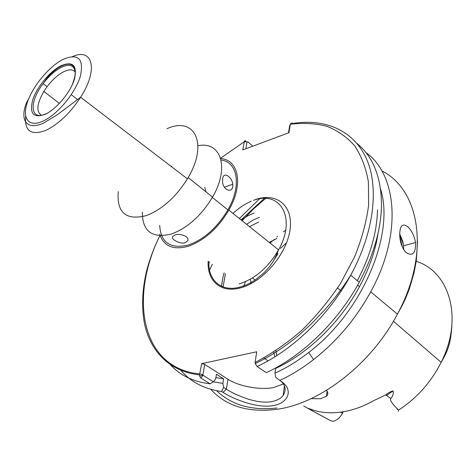 <?xml version="1.0" encoding="UTF-8"?>
<svg xmlns="http://www.w3.org/2000/svg" width="476" height="476" viewBox="0 0 476 476"><rect width="100%" height="100%" fill="white"/><g stroke="black" fill="none" stroke-linecap="round" stroke-linejoin="round"><path stroke-width="0.71" d="M171.241 166.481L171.824 166.243M220.697 158.579C238.714 159.763 243.658 184.587 228.855 210.118C217.776 228.551 204.192 240.624 188.109 246.33C173.222 250.257 163.762 246.253 159.734 234.323M222.738 178.435L222.566 180.975C222.268 189.21 231.467 193.94 232.758 186.705L232.812 184.254C231.782 176.638 223.565 171.408 222.738 178.435M204.757 187.294L206.019 191.846M174.859 235.025L172.485 236.756C171.045 239.476 180.237 244.408 185.295 242.724L187.77 240.677C189.71 236.566 180.023 232.942 174.859 235.025M221.06 160.001C237.762 161.971 241.891 185.7 227.897 209.868C217.157 227.742 203.984 239.452 188.383 245.009C170.366 249.234 160.805 242.695 159.692 225.392M41.364 115.192C36.039 111.604 36.878 103.679 43.869 91.41L47.1 86.656C52.33 79.801 57.846 74.845 63.641 71.793C69.091 69.145 72.965 69.24 75.262 72.09M166.993 128.722C194.244 116.007 208.655 143.252 188.151 177.554L187.401 178.827C175.763 197.242 162.096 209.494 146.394 215.592C126.021 220.715 116.638 212.724 118.256 191.614M197.986 145.775C220.787 140.807 229.991 167.433 212.552 197.076C201.241 215.747 187.52 228.064 171.396 234.019C152.028 238.66 142.33 231.36 142.318 212.117M406.189 252.679C412.74 256.546 415.857 253.172 415.53 242.57C414.304 235.935 411.811 230.729 408.063 226.963C402.25 222.619 399.489 225.82 399.763 236.572C400.441 243.534 402.583 248.9 406.189 252.679M180.934 370.382C190.906 382.085 204.478 389.124 221.643 391.504L223.571 387.434L226.362 389.184C231.604 392.629 238.797 395.919 247.954 399.049C257.153 401.911 265.061 402.773 271.695 401.637C277.014 400.59 280.822 398.555 283.131 395.532C286.302 390.475 285.701 385.78 281.322 381.46M283.351 383.918L273.694 387.553C260.11 390.231 238.851 386.381 228.034 379.289L204.698 364.39L202.859 375.142L213.391 381.865L210.047 383.799L200.783 378.021L199.599 376.076L199.545 374.898L201.657 363.64L204.698 364.39M326.423 390.385C328.285 392.397 328.309 394.33 326.506 396.199L320.556 398.763L311.042 398.656M285.642 230.289L283.381 231.842M277.431 236.405L276.895 236.852M272.968 240.326L270.088 243.105M245.366 281.685L243.67 286.903M251.114 283.636L250.388 279.168M269.541 242.665L274.569 239.386M269.249 242.433L276.961 238.416M258.647 222.036L249.537 226.659M254.184 213.022L247.704 215.86L241.338 220.102M259.432 217.306L252.958 220.108L246.61 224.321M309.721 409.033L313.071 411.252L303.67 405.945L307.3 408.009L314.095 410.389C322.817 412.972 332.331 413.465 342.643 411.877C352.978 410.223 363.343 406.468 373.731 400.625L385.584 394.991C388.047 392.944 390.534 391.581 393.045 390.915C393.706 393.378 392.956 395.931 390.802 398.567L390.433 399.721L391.159 401.619L394.223 405.695L398.507 410.151L398.376 411.288M275.265 368.15L275.663 368.418L274.985 373.16L275.753 377.349L279.793 380.437C291.247 375.124 302.504 368.174 313.565 359.6C336.972 341.155 356.018 318.575 370.709 291.847C402.559 234.019 397.061 174.656 365.865 152.475M279.793 380.437L281.209 381.389C293.579 389.428 288.789 403.237 273.117 405.588C257.754 408.462 235.073 399.965 223.077 392.397L221.643 391.504M274.985 373.16C286.427 367.972 297.667 361.076 308.716 352.472C362.724 311.613 394.967 234.037 380.562 189.014M223.571 387.434L222.869 383.406L223.655 378.819L216.473 374.249L215.664 378.854L213.391 381.865M213.397 381.853L222.869 383.406M275.663 368.418C307.912 353.65 340.388 322.27 359.505 286.641C369.334 268.315 375.564 250.305 378.194 232.603M215.89 377.569L223.655 378.819M357.351 280.697C370.263 255.927 376.974 232.324 377.486 209.892M201.657 363.64L256.731 351.77L255.076 362.45L255.255 363.628L257.099 366.52L266.268 372.654C301.784 356.53 337.942 321.734 359.231 282.262C373.583 255.35 381.008 229.735 381.502 205.412C381.365 177.334 373.184 156.669 356.952 143.425M170.39 364.759C180.297 375.499 193.512 381.841 210.047 383.799M257.099 366.52C292.746 350.122 329.178 314.945 350.735 275.17C374.433 231.741 379.217 186.568 366.187 158.163C352.99 129.758 324.329 118.328 292.597 123.522C291.806 122.671 291.044 122.915 290.312 124.242L288.997 132.691L242.766 149.952L244.283 141.705C244.616 140.563 245.2 140.384 246.032 141.182L245.003 141.788M313.071 411.252L330.54 420.641L333.194 421.296C337.115 420.183 340.203 417.535 342.452 413.352L343.142 411.794M398.007 409.657L397.162 409.36M342.821 411.847L342.268 413.222M274.146 259.729L277.895 253.773L277.24 253.25M252.804 146.203L247.77 141.777L247.068 142.021L245.83 148.809M288.492 132.875L289.7 125.634M263.841 357.976L268.071 360.862M247.068 142.021L244.283 141.705L220.59 158.234M255.076 362.45C270.999 354.209 286.504 343.559 301.605 330.505C316.118 316.278 329.065 300.624 340.441 283.541L354.459 257.189C361.7 239.297 366.419 221.983 368.62 205.239L368.424 182.052C365.99 167.98 361.403 155.902 354.65 145.805C346.843 136.993 337.549 130.478 326.774 126.265C315.368 123.379 303.218 122.701 290.312 124.242L289.575 125.938M200.783 378.021L203.05 375.374M160.049 235.317C129.002 297.464 140.825 368.347 199.747 373.94L202.806 374.689M255.588 199.486C276.699 192.197 293.597 205.572 290.003 229.92C286.736 254.172 262.692 282.256 240.529 287.873C220.703 293.424 206.822 280.763 208.19 261.128M232.96 213.403C238.797 208.054 244.908 203.966 251.31 201.134M239.101 283.91C255.023 278.912 268.178 267.566 278.561 249.876C296.768 217.984 280.269 190.055 253.446 200.366M45.464 113.948C29.899 121.077 29.06 101.674 43.096 83.687C48.802 76.208 54.811 70.787 61.124 67.437C69.853 63.391 74.559 65.218 75.25 72.911M60.857 65.825C72.941 60.833 77.463 65.289 74.417 79.206C70.484 92.29 56.549 109.046 45.327 114.234C33.338 118.47 29.161 113.615 32.802 99.668C36.991 86.941 49.879 71.376 60.857 65.825M62.897 59.464C78.296 52.985 84.109 58.596 80.337 76.291C75.381 93.01 57.453 114.561 43.132 121.082C28.727 127.86 21.795 118.572 27.364 102.346C32.737 86.204 48.968 66.592 62.897 59.464M72.59 56.519C92.772 47.552 98.538 69.615 80.617 97.241C70.228 112.996 58.762 123.986 46.208 130.216C31.255 135.892 24.425 131.275 25.698 116.352M402.452 247.217L399.775 236.703M399.65 233.841L402.738 241.272L403.583 245.759L403.713 249.597M210.695 389.297C226.647 406.593 249.257 413.186 278.537 409.062C321.27 402.589 371.679 363.42 397.4 314.13C430.899 252.589 419.63 189.609 381.841 170.902M275.836 350.741L276.77 355.632M273.76 352.085L274.801 356.875M225.368 273.789L223.119 286.921M286.6 242.689L280.423 248.436M398.507 410.151C416.762 398.275 430.976 382.335 441.151 362.343C463.719 318.176 449.368 271.51 416.22 261.306M259.533 198.855L239.357 218.52M209.488 262.086L208.916 263.21M320.164 415.024L330.54 420.641M265.578 198.468L253.44 209.041L242.1 220.709M212.367 264.21L209.553 270.053M216.634 390.713C231.455 405.017 251.548 410.782 276.901 408.015M393.045 390.915L386.595 395.485L390.802 398.567M228.034 379.289L226.362 389.184L223.077 392.397M385.584 394.991L386.595 395.485M228.855 210.118L278.561 249.876L276.122 255.826L273.081 261.55L269.719 266.411L264.168 272.647L255.541 279.751L250.549 282.809L245.533 285.213L240.564 286.933C221.483 292.603 207.833 280.275 208.946 261.687M212.35 197.439L227.897 209.868M43.869 91.41L59.387 103.453M47.1 86.656L43.096 83.687L47.112 77.939C48.362 76.089 55.49 68.937 60.791 66.384C67.015 63.284 71.394 63.415 73.935 66.789C75.172 68.83 75.523 71.709 74.988 75.434C74.524 78.492 72.34 84.657 72.037 85.264M28.471 99.347C24.871 104.536 22.473 114.133 24.782 120.208C27.471 126.092 33.493 127.193 42.852 123.51L57.358 114.734L80.617 97.241L187.401 178.827M188.151 177.554L212.552 197.076M399.697 235.608C402 240.344 403.297 243.73 403.583 245.759L415.53 242.57M284.428 385.982L283.131 395.532M417.559 241.07L416.327 260.562L414.06 272.748L409.33 288.89C404.659 301.385 402.196 305.663 397.4 314.13L370.709 291.847M221.614 286.314C222.31 280.049 223.155 275.574 224.142 272.885M451.873 325.602C450.796 342.417 448.267 350.562 441.151 362.343L393.42 321.24M308.716 352.472L313.565 359.6M359.505 286.641L357.654 285.1M359.231 282.262L350.735 275.17C343.065 287.468 334.223 299.214 324.21 310.4L311.048 324.15L298.928 335.175C284.654 347.01 270.094 356.494 255.255 363.628M158.883 237.816C155.009 245.313 149.607 259.045 146.566 271.088C142.145 289.83 141.461 307.359 144.496 323.668C150.368 351.472 169.783 371.72 199.545 374.898M254.612 279.608L252.387 277.984M341.197 291.003L337.549 288.057M264.222 198.444L241.082 219.894M340.703 412.162L342.452 413.352M326.506 396.199L327.072 391.141M289.587 125.89L289.86 125.289M202.859 375.142L199.605 376.076M71.281 94.647L77.427 99.508M187.949 239.845L187.77 240.677M224.369 187.205L232.812 184.254"/></g></svg>
